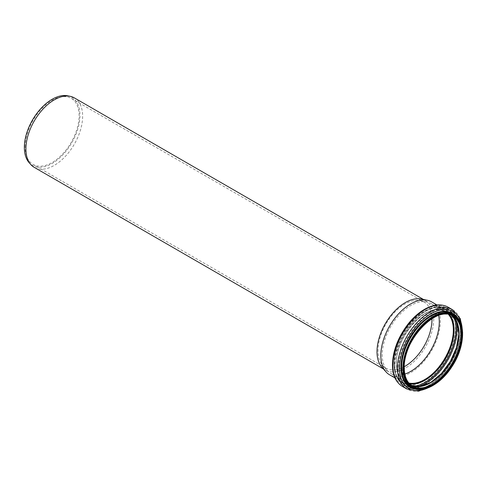 <?xml version="1.0" encoding="UTF-8"?>
<svg xmlns="http://www.w3.org/2000/svg" width="487" height="487" viewBox="0 0 487 487"><rect width="100%" height="100%" fill="white"/><g stroke="black" fill="none" stroke-linecap="round" stroke-linejoin="round"><path stroke-width="0.37" stroke-dasharray="2.44 1.83" d="M67.717 95.811A39.307 22.694 -60 0 1 71.796 142.734A39.307 22.694 -60 0 1 29.123 162.658M74.328 97.875A40.111 23.157 -60 0 1 74.328 144.195A40.111 23.157 -60 0 1 34.212 167.351M25.16 146.964A38.156 22.031 -60 0 1 41.821 108.564A38.156 22.031 -60 0 1 71.224 98.344A38.156 22.031 -60 0 1 71.224 142.399A38.156 22.031 -60 0 1 33.067 164.429A38.156 22.031 -60 0 1 25.16 146.964M404.271 366.674A38.156 22.031 -60 0 1 385.923 368.154A38.156 22.031 -60 0 1 382.654 365.469A38.156 22.031 -60 0 1 378.022 350.683A38.156 22.031 -60 0 1 392.352 314.894A38.156 22.031 -60 0 1 420.123 300.57A38.156 22.031 -60 0 1 424.08 302.062A38.156 22.031 -60 0 1 431.975 318.693M421.261 299.018A40.111 23.157 -60 0 1 425.425 300.582A40.111 23.157 -60 0 1 425.425 346.896A40.111 23.157 -60 0 1 385.314 370.059A40.111 23.157 -60 0 1 381.875 367.235M404.837 374.065A40.336 23.291 -60 0 1 390.586 373.365A40.336 23.291 -60 0 1 387.128 370.522A40.336 23.291 -60 0 1 382.234 354.895A40.336 23.291 -60 0 1 397.38 317.061A40.336 23.291 -60 0 1 426.734 301.922A40.336 23.291 -60 0 1 430.922 303.492A40.336 23.291 -60 0 1 438.659 315.485M408.885 383.062A40.336 23.291 -60 0 1 404.648 381.479A40.336 23.291 -60 0 1 396.296 363.016A40.336 23.291 -60 0 1 413.901 322.418A40.336 23.291 -60 0 1 444.984 311.613A40.336 23.291 -60 0 1 448.478 314.492M408.964 383.153A40.415 23.333 -60 0 1 404.612 381.546A40.415 23.333 -60 0 1 396.241 363.046A40.415 23.333 -60 0 1 413.883 322.376A40.415 23.333 -60 0 1 445.021 311.546A40.415 23.333 -60 0 1 448.588 314.511M431.634 301.879A42.089 24.301 -60 0 1 431.634 350.488A42.089 24.301 -60 0 1 389.545 374.789M408.97 383.166A40.415 23.333 -60 0 1 404.642 381.564A40.415 23.333 -60 0 1 396.272 363.065A40.415 23.333 -60 0 1 413.907 322.394A40.415 23.333 -60 0 1 445.051 311.564A40.415 23.333 -60 0 1 448.606 314.517M409.622 383.872A40.871 23.595 -60 0 1 396.302 363.454A40.871 23.595 -60 0 1 417.085 319.429A40.871 23.595 -60 0 1 449.538 314.724M413.962 386.258A43.306 25.007 -60 0 1 394.726 364.538A43.306 25.007 -60 0 1 419.551 315.485A43.306 25.007 -60 0 1 453.774 317.287M417.31 386.641A43.994 25.403 -60 0 1 403.881 385.26A43.994 25.403 -60 0 1 394.768 365.122A43.994 25.403 -60 0 1 413.974 320.848A43.994 25.403 -60 0 1 447.876 309.062A43.994 25.403 -60 0 1 455.783 319.996M398.116 367.052A43.994 25.403 -60 0 1 417.322 322.778A43.994 25.403 -60 0 1 451.224 310.992A43.994 25.403 -60 0 1 451.224 361.792A43.994 25.403 -60 0 1 407.229 387.195A43.994 25.403 -60 0 1 398.116 367.052M399.109 367.088A43.337 25.02 -60 0 1 445.075 309.909A43.337 25.02 -60 0 1 445.075 371.197A43.337 25.02 -60 0 1 399.109 367.088M400.911 366.279A41.072 23.711 -60 0 1 444.473 312.082A41.072 23.711 -60 0 1 444.473 370.169A41.072 23.711 -60 0 1 400.911 366.279M401.903 366.315A40.415 23.333 -60 0 1 419.544 325.645A40.415 23.333 -60 0 1 450.682 314.815A40.415 23.333 -60 0 1 451.766 315.509L452.892 316.093A40.415 23.333 -60 0 0 421.754 326.917A40.415 23.333 -60 0 0 404.113 367.588A40.415 23.333 -60 0 0 412.483 386.088L410.273 384.815A40.415 23.333 -60 0 1 401.903 366.315M411.412 385.406A40.415 23.333 -60 0 1 410.273 384.815L411.405 385.394M453.768 314.572A42.168 24.344 -60 0 1 453.768 363.265A42.168 24.344 -60 0 1 411.606 387.609M452.502 313.841A42.168 24.344 -60 0 1 452.502 362.529A42.168 24.344 -60 0 1 410.334 386.879L415.983 388.699L421.572 388.468C434.386 386.447 450.073 370.771 456.885 353.014C463.6 333.875 462.139 320.817 452.502 313.841M455.71 315.917A42.606 24.6 -60 0 1 452.368 362.456A42.606 24.6 -60 0 1 413.737 388.62M462.12 327.934A44.427 25.653 -60 0 1 427.349 388.163M452.727 309.835A45.748 26.414 -60 0 1 452.727 362.663A45.748 26.414 -60 0 1 406.98 389.076M448.107 307.163A45.748 26.414 -60 0 1 448.107 359.99A45.748 26.414 -60 0 1 402.353 386.404M392.79 364.294A44.378 25.622 -60 0 1 439.858 305.739A44.378 25.622 -60 0 1 439.858 368.495A44.378 25.622 -60 0 1 392.79 364.294M393.971 363.479A42.552 24.563 -60 0 1 439.104 307.34A42.552 24.563 -60 0 1 439.104 367.508A42.552 24.563 -60 0 1 393.971 363.479M393.94 363.089A42.089 24.301 -60 0 1 412.312 320.732A42.089 24.301 -60 0 1 444.753 309.452A42.089 24.301 -60 0 1 444.753 358.055A42.089 24.301 -60 0 1 402.658 382.356A42.089 24.301 -60 0 1 393.94 363.089M424.08 302.062L71.224 98.344M385.923 368.154L33.067 164.429M425.425 300.582L423.507 299.475M385.314 370.059L383.397 368.951M382.654 365.469L387.128 370.522M420.123 300.57L426.734 301.922M444.984 311.613L430.922 303.492M404.648 381.479L390.586 373.365M404.612 381.546L404.642 381.564C399.291 378.326 396.552 372.226 396.418 363.265C395.03 335.713 429.096 300.004 445.051 311.564L445.021 311.546M394.549 364.818C393.204 334.977 429.473 296.352 447.876 309.062L451.224 310.992C464.409 317.895 463.228 344.759 449.464 365.274C437.758 383.823 418.43 394.135 407.229 387.195L403.881 385.26C397.757 381.473 394.647 374.655 394.549 364.818M462.626 332.676L458.139 352.953L450.329 367.691L439.822 380.012L431.707 386.228M394.951 377.906L402.658 382.356C397.088 378.977 394.227 372.622 394.086 363.296C392.65 334.599 428.116 297.405 444.753 309.452L437.04 305.002"/><path stroke-width="0.73" d="M383.397 368.951L34.212 167.351A40.111 23.157 -60 0 1 30.778 164.527L29.123 162.658A39.307 22.694 -60 0 1 24.35 147.433A39.307 22.694 -60 0 1 39.112 110.561A39.307 22.694 -60 0 1 67.717 95.811L70.165 96.31A40.111 23.157 -60 0 1 74.328 97.875L423.507 299.475M30.778 164.527A40.111 23.157 -60 0 1 25.908 148.992A40.111 23.157 -60 0 1 40.969 111.365A40.111 23.157 -60 0 1 70.165 96.31M431.975 318.693A38.156 22.031 -60 0 1 404.271 366.674M394.951 377.906L389.545 374.789A42.089 24.301 -60 0 1 385.941 371.825L381.875 367.235A40.111 23.157 -60 0 1 377.005 351.693A40.111 23.157 -60 0 1 392.072 314.066A40.111 23.157 -60 0 1 421.261 299.018L427.269 300.242A42.089 24.301 -60 0 1 431.634 301.879L437.04 305.002M438.659 315.485A40.336 23.291 -60 0 1 404.837 374.065M448.478 314.492A40.336 23.291 -60 0 1 444.984 358.195A40.336 23.291 -60 0 1 408.885 383.062M448.588 314.511A40.415 23.333 -60 0 1 445.021 358.213A40.415 23.333 -60 0 1 408.964 383.153M385.941 371.825A42.089 24.301 -60 0 1 380.828 355.516A42.089 24.301 -60 0 1 396.637 316.033A42.089 24.301 -60 0 1 427.269 300.242M448.606 314.517A40.415 23.333 -60 0 1 445.051 358.231A40.415 23.333 -60 0 1 408.97 383.166M449.538 314.724A40.871 23.595 -60 0 1 445.635 358.566A40.871 23.595 -60 0 1 409.622 383.872M453.774 317.287A43.306 25.007 -60 0 1 447.005 359.357A43.306 25.007 -60 0 1 413.962 386.258M455.783 319.996A43.994 25.403 -60 0 1 447.876 359.863A43.994 25.403 -60 0 1 417.31 386.641M411.405 385.394L420.409 386.404L430.952 382.271L441.472 373.492L450.408 361.324L456.477 347.499L458.821 334.003L457.129 322.802L451.753 315.509A40.415 23.333 -60 0 1 450.682 361.482A40.415 23.333 -60 0 1 411.412 385.406M452.892 316.093A40.415 23.333 -60 0 1 452.892 362.76A40.415 23.333 -60 0 1 412.483 386.088C407.132 382.849 404.393 376.749 404.259 367.795C402.871 340.243 436.936 304.527 452.892 316.093M404.113 368.002A40.914 23.619 -60 0 1 447.504 314.012A40.914 23.619 -60 0 1 447.504 371.873A40.914 23.619 -60 0 1 404.113 368.002M403.577 368.306A41.663 24.058 -60 0 1 447.772 313.33A41.663 24.058 -60 0 1 447.772 372.251A41.663 24.058 -60 0 1 403.577 368.306M402.871 368.306A42.168 24.344 -60 0 1 421.279 325.87A42.168 24.344 -60 0 1 453.768 314.572C466.345 321.11 465.207 347.012 451.899 366.717C440.65 384.438 422.186 394.196 411.606 387.609A42.168 24.344 -60 0 1 402.871 368.306M411.606 387.609L410.334 386.879A42.168 24.344 -60 0 1 401.605 367.575A42.168 24.344 -60 0 1 420.007 325.139A42.168 24.344 -60 0 1 452.502 313.841L453.768 314.572M413.737 388.62A42.606 24.6 -60 0 1 400.941 367.551A42.606 24.6 -60 0 1 421.979 322.236A42.606 24.6 -60 0 1 455.71 315.917M427.349 388.163A44.427 25.653 -60 0 1 399.492 368.202A44.427 25.653 -60 0 1 429.126 314.876A44.427 25.653 -60 0 1 462.12 327.934M431.707 386.228L418.516 391.189L406.98 389.076A45.748 26.414 -60 0 1 397.502 368.129A45.748 26.414 -60 0 1 417.475 322.09A45.748 26.414 -60 0 1 452.727 309.835L460.325 318.772L462.626 332.676M392.881 365.463A45.748 26.414 -60 0 1 412.848 319.423A45.748 26.414 -60 0 1 448.107 307.163C441.727 303.742 434.337 304.205 425.924 308.557C419.514 311.978 413.573 317.122 408.1 323.983C398.049 337.156 392.826 350.774 392.443 364.848C392.516 375.136 395.821 382.319 402.353 386.404A45.748 26.414 -60 0 1 392.881 365.463M452.727 309.835L448.107 307.163M406.98 389.076L402.353 386.404"/></g></svg>
